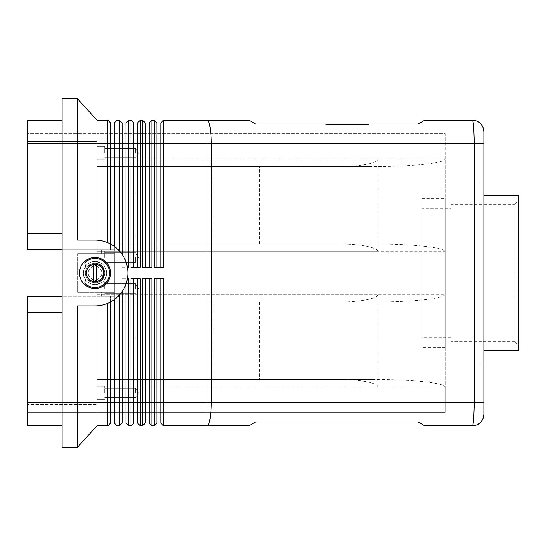 <?xml version="1.0" encoding="UTF-8"?>
<svg xmlns="http://www.w3.org/2000/svg" width="546" height="546" viewBox="0 0 546 546"><rect width="100%" height="100%" fill="white"/><g stroke="black" fill="none" stroke-linecap="round" stroke-linejoin="round"><path stroke-width="0.41" stroke-dasharray="2.73 2.05" d="M106.62 273A11.609 11.609 0 0 1 95.011 284.609A11.609 11.609 0 0 1 83.401 273A11.609 11.609 0 0 1 95.011 261.391A11.609 11.609 0 0 1 106.62 273A11.609 11.609 0 0 1 95.011 284.609A11.609 11.609 0 0 1 83.401 273C85.579 262.797 91.544 259.541 101.303 263.24C104.723 265.595 106.49 268.85 106.62 273A11.609 11.609 0 0 0 95.011 261.391A11.609 11.609 0 0 0 83.401 273A11.609 11.609 0 0 1 95.011 261.391A11.609 11.609 0 0 1 106.62 273A11.609 11.609 0 0 1 95.011 284.609A11.609 11.609 0 0 1 83.401 273A11.609 11.609 0 0 1 95.011 261.391A11.609 11.609 0 0 1 106.62 273A11.609 11.609 0 0 1 95.011 284.609A11.609 11.609 0 0 1 83.401 273A11.609 11.609 0 0 0 95.011 284.609A11.609 11.609 0 0 0 106.62 273C107.18 287.913 82.842 287.913 83.401 273A11.609 11.609 0 0 1 95.011 261.391A11.609 11.609 0 0 1 106.62 273M104.689 273A9.671 9.671 0 0 1 95.011 282.671A9.671 9.671 0 0 1 85.34 273A9.671 9.671 0 0 1 95.011 263.329A9.671 9.671 0 0 1 104.689 273A9.671 9.671 0 0 1 95.011 282.671A9.671 9.671 0 0 1 85.34 273A9.671 9.671 0 0 1 95.011 263.329A9.671 9.671 0 0 1 104.689 273M96.949 425.839L96.949 402.62L107.78 402.62L107.78 425.839L96.949 425.839L77.6 447.119L62.121 447.119L62.121 249.781L62.121 296.219L114.36 296.219L101.303 296.219L101.303 292.349L114.36 292.349L77.6 292.349L101.303 292.349L101.303 296.219L110.49 296.219L110.49 302.02A32.89 32.89 0 0 0 114.36 299.597L117.069 297.399A32.89 32.89 0 0 0 119.39 295.079L122.099 291.66A32.89 32.89 0 0 0 125.969 284.111L127.389 278.801L128.679 278.801L128.679 425.839L130.999 425.839L130.999 278.801L140.281 278.801L140.281 425.839L142.602 425.839L142.602 278.801L151.89 278.801L151.89 425.839L154.211 425.839L154.211 278.801L163.5 278.801L163.5 402.62L207.05 402.62L207.05 143.38L163.5 143.38L163.5 120.161L248.887 120.161L255.589 124.031L418.1 124.031L424.802 120.161L472.27 120.161C472.843 120.263 473.334 122.536 473.744 126.965L474.358 143.38L211.227 143.38L211.227 402.62L483.879 402.62L483.879 414.23M163.5 425.839L160.79 423.13L160.79 402.62L163.5 402.62L163.5 425.839L248.887 425.839L255.589 421.969L418.1 421.969L424.802 425.839L472.27 425.839C472.843 425.737 473.334 423.464 473.744 419.035L474.358 402.62L474.358 143.38L483.879 143.38L483.879 402.62M62.121 425.839L62.121 419.035L62.121 425.839L27.3 425.839L27.3 402.62L62.121 402.62L62.121 98.881L77.6 98.881L96.949 120.161L107.78 120.161L107.78 143.38L96.949 143.38L96.949 120.161M77.6 98.881L77.6 143.38L96.949 143.38L96.949 240.165L77.6 240.11L95.011 240.11A32.89 32.89 0 0 1 127.901 273A32.89 32.89 0 0 1 95.011 305.89L77.6 305.89L96.949 305.835A32.89 32.89 0 0 0 107.78 303.31L110.49 302.02A32.89 32.89 0 0 0 114.36 299.597L114.36 246.403A32.89 32.89 0 0 0 110.49 243.98L107.78 242.69A32.89 32.89 0 0 0 96.949 240.165L77.6 240.11L77.6 143.38L62.121 143.38L62.121 249.781L62.121 126.965L62.121 143.38L27.3 143.38L27.3 120.161L62.121 120.161L62.121 126.965L62.121 120.161M107.78 120.161L110.49 122.87L110.49 249.781L101.303 249.781L101.303 253.651L77.6 253.651L77.6 292.349L77.6 253.651L77.6 292.349L114.36 292.349L101.303 292.349L114.36 292.349L114.36 253.651L77.6 253.651L77.6 292.349L114.36 292.349L114.36 402.62L114.36 122.87M154.211 120.161L156.92 122.87L156.92 267.199L154.211 267.199L160.79 267.199L160.79 143.38L160.79 267.199L163.5 267.199L160.79 267.199L160.79 143.38L163.5 143.38L163.5 267.199L154.211 267.199L154.211 120.161L151.89 120.161L151.89 267.199L142.602 267.199L142.602 120.161L140.281 120.161L140.281 267.199L130.999 267.199L130.999 120.161L128.679 120.161L128.679 267.199L127.389 267.199A32.89 32.89 0 0 1 127.389 278.801A32.89 32.89 0 0 0 127.389 267.199L125.969 261.889L125.969 267.199L122.099 267.199L122.099 254.34L119.39 250.921L119.39 120.161L117.069 120.161L117.069 248.601L114.36 246.403L114.36 253.651L101.303 253.651L101.303 249.781L110.49 249.781L110.49 243.98A32.89 32.89 0 0 1 114.36 246.403L114.36 421.969L114.36 402.62L117.069 402.62L117.069 425.839L114.36 423.13L114.36 402.62L110.49 402.62L110.49 296.219L114.36 296.219L62.121 296.219L62.121 419.035L62.121 402.62L77.6 402.62L77.6 305.89L96.949 305.835L96.949 402.62L77.6 402.62L77.6 447.119M119.39 120.161L122.099 122.87L122.099 267.199L125.969 267.199L125.969 261.889A32.89 32.89 0 0 0 122.099 254.34A32.89 32.89 0 0 1 125.969 261.889L127.389 267.199L128.679 267.199L127.389 267.199M125.969 261.889L125.969 122.87M130.999 120.161L133.709 122.87L133.709 267.199L130.999 267.199L133.709 267.199L133.709 124.031L133.709 267.199L137.572 267.199L137.572 122.87M142.602 120.161L145.311 122.87L145.311 267.199L142.602 267.199L151.89 267.199L149.181 267.199L149.181 122.87M96.949 240.165A32.89 32.89 0 0 1 107.78 242.69L107.78 143.38L110.49 143.38L110.49 124.031L110.49 249.781L110.49 143.38L122.099 143.38L122.099 124.031L122.099 267.199L122.099 143.38L137.572 143.38L137.572 124.031L137.572 267.199L140.281 267.199L137.572 267.199L137.572 143.38L145.311 143.38L145.311 124.031L145.311 267.199L145.311 143.38L149.181 143.38L149.181 124.031L149.181 267.199L149.181 143.38L156.92 143.38L156.92 124.031L156.92 267.199L156.92 143.38L160.79 143.38L160.79 122.87M110.49 302.02L107.78 303.31L107.78 402.62L110.49 402.62L110.49 421.969L110.49 296.219L110.49 423.13M117.069 425.839L119.39 425.839L119.39 295.079L122.099 291.66L122.099 278.801L125.969 278.801L125.969 402.62L125.969 284.111A32.89 32.89 0 0 1 122.099 291.66L122.099 423.13M128.679 425.839L125.969 423.13L125.969 278.801L122.099 278.801L122.099 291.66M140.281 425.839L137.572 423.13L137.572 278.801L140.281 278.801L133.709 278.801L133.709 421.969L133.709 278.801L130.999 278.801L133.709 278.801L133.709 423.13M151.89 425.839L149.181 423.13L149.181 278.801L151.89 278.801L145.311 278.801L145.311 421.969L145.311 278.801L142.602 278.801L145.311 278.801L145.311 423.13M114.36 299.597L117.069 297.399L117.069 402.62L125.969 402.62L125.969 421.969L125.969 402.62L137.572 402.62L137.572 278.801L137.572 421.969L137.572 402.62L149.181 402.62L149.181 278.801L149.181 421.969L149.181 402.62L160.79 402.62L160.79 278.801L160.79 421.969L160.79 278.801L163.5 278.801L156.92 278.801L156.92 421.969L156.92 278.801L154.211 278.801L156.92 278.801L156.92 423.13M96.949 164.326L96.949 166.591L372.167 166.591L96.949 166.591L96.949 158.859L96.949 164.326M372.167 243.98L96.949 243.98L372.167 243.98C392.199 244.014 409.404 244.772 423.798 246.246C437.728 247.775 444.86 249.597 445.181 251.72L445.181 387.141C444.86 385.019 437.728 383.196 423.798 381.674C409.404 380.193 392.199 379.443 372.167 379.409L96.949 379.409L96.949 412.291L445.181 412.291L445.181 133.709L96.949 133.709L445.181 133.709L445.181 158.859C444.86 160.981 437.728 162.804 423.798 164.326C409.404 165.807 392.199 166.557 372.167 166.591M338.493 243.98L96.949 243.98L96.949 249.781L62.121 249.781L96.949 249.781L96.949 243.98L96.949 246.246L96.949 243.98L338.493 243.98C349.331 244.014 358.64 244.772 366.434 246.246C373.969 247.775 377.832 249.597 378.003 251.72L378.003 158.859C377.832 160.981 373.969 162.804 366.434 164.326C358.64 165.807 349.331 166.557 338.493 166.591L96.949 166.591L96.949 141.441L96.949 166.591L338.493 166.591M96.949 299.754L96.949 302.02L372.167 302.02C392.199 301.986 409.404 301.228 423.798 299.754C437.728 298.225 444.86 296.403 445.181 294.28L96.949 294.28L96.949 299.754L96.949 246.246L96.949 294.28L378.003 294.28C377.832 296.403 373.969 298.225 366.434 299.754C358.64 301.228 349.331 301.986 338.493 302.02L96.949 302.02L96.949 299.754M338.493 302.02L96.949 302.02L96.949 249.781L96.949 302.02L134.869 302.02L134.869 379.409L96.949 379.409L96.949 412.291L96.949 379.409L338.493 379.409C349.331 379.443 358.64 380.193 366.434 381.674C373.969 383.196 377.832 385.019 378.003 387.141L378.003 294.28M135.64 392.949L135.64 388.192L135.64 392.949M104.689 392.949L104.689 386.179L104.689 392.949M96.949 392.949L96.949 386.179L96.949 392.949M135.64 288.479L135.64 283.722L135.64 288.479M104.689 288.479L104.689 281.709L104.689 288.479M96.949 288.479L96.949 281.709L96.949 288.479M135.64 153.051L135.64 148.294L135.64 153.051M104.689 153.051L104.689 146.28L104.689 153.051M96.949 153.051L96.949 146.28L96.949 153.051M135.64 257.521L135.64 262.278L135.64 257.521M104.689 257.521L104.689 250.75L104.689 257.521M96.949 257.521L96.949 250.75L96.949 257.521M110.49 273A15.479 15.479 0 0 1 95.011 288.479A15.479 15.479 0 0 1 79.539 273A15.479 15.479 0 0 1 95.011 257.521A15.479 15.479 0 0 1 110.49 273A15.479 15.479 0 0 1 95.011 288.479A15.479 15.479 0 0 1 79.539 273A15.479 15.479 0 0 1 95.011 257.521A15.479 15.479 0 0 1 110.49 273A15.479 15.479 0 0 1 95.011 288.479A15.479 15.479 0 0 1 79.539 273A15.479 15.479 0 0 1 95.011 257.521A15.479 15.479 0 0 1 110.49 273A15.479 15.479 0 0 0 95.011 257.521A15.479 15.479 0 0 0 79.539 273A15.479 15.479 0 0 0 95.011 288.479A15.479 15.479 0 0 0 110.49 273A15.479 15.479 0 0 1 95.011 288.479A15.479 15.479 0 0 1 79.539 273A15.479 15.479 0 0 1 95.011 257.521A15.479 15.479 0 0 1 110.49 273A15.479 15.479 0 0 1 95.011 288.479A15.479 15.479 0 0 1 79.539 273A15.479 15.479 0 0 1 95.011 257.521A15.479 15.479 0 0 1 110.49 273A15.479 15.479 0 0 1 95.011 288.479A15.479 15.479 0 0 1 79.539 273A15.479 15.479 0 0 1 95.011 257.521A15.479 15.479 0 0 1 110.49 273M96.424 281.593A1.931 1.931 0 0 1 96.164 281.272A1.931 1.931 0 0 0 98.485 282.029A9.671 9.671 0 0 0 103.242 278.085A1.931 1.931 0 0 0 102.928 275.662A3.679 3.679 0 0 1 102.928 270.338A3.679 3.679 0 0 0 101.781 273A6.77 6.77 0 0 1 93.762 279.654A6.77 6.77 0 0 1 93.762 266.346A6.77 6.77 0 0 1 101.781 273A6.77 6.77 0 0 1 95.011 279.77A6.77 6.77 0 0 1 88.24 273A6.77 6.77 0 0 1 95.011 266.23A6.77 6.77 0 0 1 101.781 273A3.679 3.679 0 0 1 102.928 270.338A1.931 1.931 0 0 0 103.194 270.024A8.709 8.709 0 0 1 90.629 280.521A8.709 8.709 0 0 1 95.011 264.291A8.709 8.709 0 0 1 103.72 273A8.709 8.709 0 0 1 95.011 281.709A8.709 8.709 0 0 1 86.309 273A8.709 8.709 0 0 1 95.011 264.291A8.709 8.709 0 0 1 103.72 273A8.709 8.709 0 0 1 95.011 281.709A8.709 8.709 0 0 1 86.309 273A8.709 8.709 0 0 1 95.011 264.291A8.709 8.709 0 0 1 103.72 273A8.709 8.709 0 0 1 95.011 281.709A8.709 8.709 0 0 1 86.309 273A8.709 8.709 0 0 1 95.011 264.291A8.709 8.709 0 0 1 103.72 273A8.709 8.709 0 0 1 95.011 281.709A8.709 8.709 0 0 1 93.462 264.435L93.462 281.565A8.709 8.709 0 0 0 96.56 281.565L96.56 264.435A8.709 8.709 0 0 1 103.194 275.976A1.931 1.931 0 0 0 102.928 275.662A3.679 3.679 0 0 1 102.928 270.338A1.931 1.931 0 0 0 103.242 267.915A9.671 9.671 0 0 0 98.485 263.971A1.931 1.931 0 0 0 96.424 264.407A8.709 8.709 0 0 1 103.194 270.024A1.931 1.931 0 0 0 103.242 267.915A9.671 9.671 0 0 0 98.485 263.971A1.931 1.931 0 0 0 96.164 264.728A3.679 3.679 0 0 1 89.994 264.728A9.671 9.671 0 0 0 88.821 265.568A2.416 2.416 0 0 1 85.415 265.254A2.416 2.416 0 0 1 85.729 261.848A14.51 14.51 0 0 1 106.163 282.289A14.51 14.51 0 0 1 85.729 284.152A2.416 2.416 0 0 1 85.415 280.746A2.416 2.416 0 0 1 88.821 280.432A9.671 9.671 0 0 0 89.994 281.272A3.679 3.679 0 0 1 96.164 281.272A1.931 1.931 0 0 0 98.485 282.029A9.671 9.671 0 0 0 103.242 278.085A1.931 1.931 0 0 0 103.194 275.976A8.709 8.709 0 0 1 86.309 273A8.709 8.709 0 0 1 96.424 264.407A1.931 1.931 0 0 0 96.164 264.728A3.679 3.679 0 0 1 89.994 264.728A9.671 9.671 0 0 0 88.821 265.568A2.416 2.416 0 0 1 85.415 265.254A2.416 2.416 0 0 1 85.729 261.848A14.51 14.51 0 0 1 106.163 282.289A14.51 14.51 0 0 1 85.729 284.152A2.416 2.416 0 0 1 85.415 280.746A2.416 2.416 0 0 1 88.821 280.432A9.671 9.671 0 0 0 89.994 281.272A3.679 3.679 0 0 1 96.164 281.272A1.931 1.931 0 0 0 98.485 282.029A9.671 9.671 0 0 0 103.242 278.085A1.931 1.931 0 0 0 102.928 275.662A3.679 3.679 0 0 1 101.781 273A6.77 6.77 0 0 1 93.762 279.654A6.77 6.77 0 0 1 93.762 266.346A3.679 3.679 0 0 1 89.994 264.728A9.671 9.671 0 0 0 88.821 265.568A2.416 2.416 0 0 1 85.415 265.254A2.416 2.416 0 0 1 85.729 261.848A14.51 14.51 0 0 1 106.163 282.289A14.51 14.51 0 0 1 85.729 284.152A2.416 2.416 0 0 1 85.415 280.746A2.416 2.416 0 0 1 88.821 280.432A9.671 9.671 0 0 0 89.994 281.272A3.679 3.679 0 0 1 96.164 281.272A3.679 3.679 0 0 0 90.629 280.521M96.56 264.435A8.709 8.709 0 0 0 93.462 264.435L93.462 281.565A8.709 8.709 0 0 1 95.011 264.291A8.709 8.709 0 0 1 96.56 281.565L96.56 264.435L96.56 281.565M483.879 363.929L480.009 363.929L480.009 182.071L483.879 182.071L483.879 363.929L483.879 182.071M514.83 341.639L450.989 341.639L450.989 204.361L514.83 204.361L514.83 341.639L514.83 204.361L518.7 200.491L518.7 345.509L514.83 341.639M450.989 204.361L450.989 341.639M483.879 361.991L480.009 361.991L480.009 184.009L483.879 184.009L483.879 361.991L483.879 184.009M483.879 350.389L483.879 195.611L483.879 350.389M450.989 337.769L421.969 337.769L421.969 208.231L450.989 208.231L450.989 337.769L450.989 208.231M421.969 208.231L421.969 337.769M445.181 347.447L421.969 347.447L421.969 198.553L445.181 198.553L445.181 347.447L445.181 198.553M356.947 124.611L335.408 124.611L358.394 124.611L356.947 124.611L356.947 124.031L358.394 124.031L335.408 124.031L356.947 124.031M339.373 124.031L339.373 124.611M345.454 124.031L345.454 124.611L345.454 124.031M348.355 124.031L348.355 124.611L348.355 124.031M354.436 124.031L354.436 124.611M353.433 124.611L338.923 124.611L353.433 124.611L353.433 124.031L340.376 124.031L353.433 124.031L353.433 124.611M349.809 124.031L333.51 124.031L355.815 124.031L349.809 124.031L349.809 124.611L355.815 124.611L332.064 124.611L349.809 124.611M326.815 124.031L346.901 124.031L346.901 124.611L326.815 124.611L366.994 124.611L325.136 124.611L368.666 124.611L346.901 124.611L346.901 124.031L326.815 124.031L326.815 124.611M366.994 124.031L346.901 124.031L366.994 124.031L366.994 124.611M346.901 124.031L346.901 124.611L346.901 124.031L325.136 124.031L346.901 124.031M325.136 124.031L325.136 124.611M368.666 124.031L368.666 124.611M356.777 124.611L328.712 124.611L358.231 124.611L356.777 124.611L356.777 124.031L328.712 124.031L358.231 124.031L356.777 124.031L356.777 124.611M337.865 124.031L337.865 124.611M355.815 124.031L355.815 124.611L355.815 124.031M333.51 124.031L332.064 124.031L333.51 124.031L333.51 124.611L333.51 124.031M361.145 124.031L354.757 124.031L361.145 124.031L361.145 124.611L361.145 124.031M354.757 124.031L354.757 124.611M421.969 198.553L421.969 347.447M518.7 345.509L518.7 200.491M518.7 195.611L518.7 350.389M480.009 184.009L480.009 361.991M480.009 182.071L480.009 363.929M88.24 253.651L88.24 292.349M62.121 249.781L101.303 249.781L27.3 249.781L27.3 143.38M103.194 270.024A8.709 8.709 0 0 1 95.011 281.709A8.709 8.709 0 0 1 86.309 273A8.709 8.709 0 0 1 95.011 264.291A8.709 8.709 0 0 1 103.72 273A8.709 8.709 0 0 1 95.011 281.709A8.709 8.709 0 0 1 86.309 273A8.709 8.709 0 0 1 95.011 264.291A8.709 8.709 0 0 1 103.72 273A8.709 8.709 0 0 1 95.011 281.709A8.709 8.709 0 0 1 86.309 273A8.709 8.709 0 0 1 95.011 264.291A8.709 8.709 0 0 1 103.72 273A8.709 8.709 0 0 1 95.011 281.709A8.709 8.709 0 0 1 90.629 265.479A3.679 3.679 0 0 0 96.164 264.728A1.931 1.931 0 0 1 96.424 264.407A8.709 8.709 0 0 1 103.194 270.024A1.931 1.931 0 0 1 102.928 270.338A1.931 1.931 0 0 0 103.242 267.915A9.671 9.671 0 0 0 98.485 263.971A1.931 1.931 0 0 0 96.164 264.728A3.679 3.679 0 0 1 93.762 266.346A6.77 6.77 0 0 1 101.781 273A6.77 6.77 0 0 1 95.011 279.77A6.77 6.77 0 0 1 88.24 273A6.77 6.77 0 0 1 95.011 266.23A6.77 6.77 0 0 1 101.781 273A3.679 3.679 0 0 0 102.928 275.662A1.931 1.931 0 0 1 103.194 275.976M114.36 253.651L77.6 253.651L114.36 253.651L114.36 292.349M90.629 265.479A8.709 8.709 0 0 1 96.424 264.407M93.462 264.435L93.462 281.565M119.39 250.921A32.89 32.89 0 0 0 117.069 248.601A32.89 32.89 0 0 1 119.39 250.921L122.099 254.34M127.389 278.801L128.679 278.801L127.389 278.801L125.969 284.111M122.099 278.801L125.969 278.801L122.099 278.801M27.3 402.62L27.3 296.219L62.121 296.219M96.949 249.781L114.36 249.781L96.949 249.781M134.869 243.98L134.869 166.591M27.3 233.34L27.3 133.709L27.3 233.34L62.121 233.34M27.3 312.66L27.3 404.559L27.3 312.66L62.121 312.66M114.36 246.403L117.069 248.601M107.78 242.69L110.49 243.98M122.099 267.199L125.969 267.199L122.099 267.199M213.029 302.02L213.029 379.409L338.493 379.409M378.003 387.141L96.949 387.141L445.181 387.141L445.181 412.291L96.949 412.291L96.949 379.409L213.029 379.409M213.029 243.98L213.029 166.591M27.3 404.559L27.3 412.291L27.3 404.559L96.949 404.559L27.3 404.559M96.949 133.709L96.949 158.859L96.949 133.709L96.949 141.441L96.949 133.709L27.3 133.709L96.949 133.709M372.167 379.409L134.869 379.409M134.869 302.02L372.167 302.02M259.459 243.98L259.459 166.591M378.003 158.859L96.949 158.859L445.181 158.859L445.181 251.72L96.949 251.72L378.003 251.72M259.459 302.02L259.459 379.409M96.949 412.291L27.3 412.291L96.949 412.291M156.92 421.969L160.79 421.969M156.92 278.801L160.79 278.801M145.311 421.969L149.181 421.969M145.311 278.801L149.181 278.801M133.709 421.969L137.572 421.969M133.709 278.801L137.572 278.801M122.099 421.969L125.969 421.969M110.49 421.969L114.36 421.969M156.92 124.031L160.79 124.031M156.92 267.199L160.79 267.199M145.311 124.031L149.181 124.031M145.311 267.199L149.181 267.199M133.709 124.031L137.572 124.031M133.709 267.199L137.572 267.199M122.099 124.031L125.969 124.031M110.49 124.031L114.36 124.031M483.879 131.77L483.879 143.38M207.05 120.161A23.219 4.184 -90 0 1 210.005 126.965A23.219 4.184 -90 0 1 211.227 143.38L207.05 143.38L207.05 120.161M209.145 402.62L211.227 402.62A23.219 4.184 90 0 1 210.005 419.035A23.219 4.184 90 0 1 207.05 425.839L207.05 402.62L209.145 402.62M336.862 124.031L336.862 124.611M335.606 124.031L335.606 124.611M338.95 124.031L338.95 124.611M341.468 124.031L341.468 124.611M352.341 124.031L352.341 124.611M354.852 124.031L354.852 124.611L354.88 124.031M358.203 124.031L358.203 124.611M340.376 124.031L340.376 124.611L340.376 124.031M337.025 124.031L337.025 124.611M335.77 124.031L335.77 124.611M328.91 124.031L328.91 124.611M331.422 124.031L331.422 124.611M360.292 124.031L360.292 124.611L360.292 124.031M96.949 141.441L27.3 141.441L96.949 141.441M135.64 388.192L104.689 388.192L135.64 388.192L138.5 392.949L135.64 397.706L138.5 392.949L135.64 388.192M104.689 386.179L96.949 386.179L104.689 386.179M135.64 283.722L104.689 283.722L135.64 283.722L138.5 288.479L135.64 293.236L138.5 288.479L135.64 283.722M104.689 281.709L96.949 281.709L104.689 281.709M135.64 148.294L104.689 148.294L135.64 148.294L138.5 153.051L135.64 157.808L138.5 153.051L135.64 148.294M104.689 146.28L96.949 146.28L104.689 146.28M135.64 252.764L104.689 252.764L135.64 252.764L138.5 257.521L135.64 262.278L138.5 257.521L135.64 252.764M104.689 250.75L96.949 250.75L104.689 250.75M335.408 124.611L335.408 124.031M341.66 124.611L341.66 124.031M352.15 124.611L352.15 124.031M358.394 124.611L358.394 124.031M338.923 124.611L338.923 124.031L338.923 124.611M328.712 124.611L328.712 124.031M358.231 124.611L358.231 124.031M332.064 124.611L332.064 124.031M361.745 124.611L361.745 124.031L361.745 124.611M96.949 159.821L104.689 159.821L96.949 159.821M104.689 157.808L135.64 157.808L104.689 157.808M96.949 264.291L104.689 264.291L96.949 264.291M104.689 262.278L135.64 262.278L104.689 262.278M96.949 399.72L104.689 399.72L96.949 399.72M104.689 397.706L135.64 397.706L104.689 397.706M96.949 295.25L104.689 295.25L96.949 295.25M104.689 293.236L135.64 293.236L104.689 293.236"/><path stroke-width="0.82" d="M472.27 120.161A11.609 11.609 0 0 1 483.879 131.77L482.964 127.286L481.429 124.645C481.715 124.413 476.876 119.806 472.276 120.168C472.85 120.291 473.334 122.557 473.744 126.965L474.358 143.38L474.358 402.62L473.744 419.035C473.334 423.443 472.85 425.709 472.276 425.839C476.876 426.194 481.715 421.587 481.429 421.355L482.964 418.714L483.879 414.23L483.879 131.77A11.609 11.609 0 0 0 472.27 120.161L424.802 120.161L418.1 124.031L255.589 124.031L248.887 120.161L163.5 120.161L163.5 143.38L207.05 143.38L207.05 402.62L163.5 402.62L163.5 278.801L154.211 278.801L154.211 425.839L151.89 425.839L151.89 278.801L142.602 278.801L142.602 425.839L140.281 425.839L140.281 278.801L130.999 278.801L130.999 425.839L128.679 425.839L128.679 278.801L127.389 278.801M160.79 278.801L160.79 423.13L163.5 425.839L248.887 425.839L255.589 421.969L418.1 421.969L424.802 425.839L472.27 425.839A11.609 11.609 0 0 0 483.879 414.23A11.609 11.609 0 0 1 472.27 425.839M62.121 249.781L27.3 249.781L27.3 143.38L77.6 143.38L77.6 98.881L62.121 98.881L62.121 402.62L27.3 402.62L27.3 425.839L62.121 425.839M62.121 120.161L27.3 120.161L27.3 143.38M77.6 98.881L96.949 120.161L107.78 120.161L107.78 242.69M96.949 120.161L96.949 240.165M110.49 243.98L110.49 122.87L107.78 120.161M117.069 248.601L117.069 143.38L119.39 143.38L119.39 120.161L117.069 120.161L114.36 122.87L114.36 246.403M110.49 423.13L107.78 425.839L107.78 402.62L96.949 402.62L96.949 425.839L107.78 425.839L110.49 423.13L110.49 402.62L107.78 402.62L107.78 303.31A32.89 32.89 0 0 1 96.949 305.835L96.949 402.62L77.6 402.62L77.6 447.119L62.121 447.119L62.121 402.62L77.6 402.62L77.6 305.89L95.011 305.89A32.89 32.89 0 0 0 127.901 273A32.89 32.89 0 0 0 95.011 240.11L77.6 240.11L77.6 143.38L117.069 143.38L117.069 120.161L114.36 122.87M122.099 254.34L122.099 122.87L119.39 120.161M127.389 267.199L128.679 267.199L128.679 120.161L130.999 120.161L130.999 267.199L140.281 267.199L140.281 120.161L137.572 122.87L140.281 120.161L142.602 120.161L142.602 267.199L151.89 267.199L151.89 120.161L149.181 122.87L149.181 267.199M125.969 122.87L128.679 120.161L125.969 122.87L125.969 261.889M133.709 267.199L133.709 122.87L130.999 120.161M137.572 122.87L137.572 267.199M145.311 267.199L145.311 122.87L142.602 120.161M149.181 122.87L151.89 120.161L154.211 120.161L154.211 267.199L163.5 267.199L163.5 143.38L160.79 143.38L160.79 267.199M156.92 267.199L156.92 122.87L154.211 120.161M160.79 122.87L163.5 120.161L160.79 122.87L160.79 143.38L119.39 143.38L119.39 250.921M114.36 299.597L114.36 423.13L117.069 425.839L117.069 297.399A32.89 32.89 0 0 0 119.39 295.079L119.39 425.839L117.069 425.839M163.5 425.839L163.5 402.62L156.92 402.62L156.92 278.801M122.099 423.13L119.39 425.839L122.099 423.13L122.099 291.66M125.969 284.111L125.969 423.13L128.679 425.839M133.709 423.13L130.999 425.839L133.709 423.13L133.709 278.801M137.572 278.801L137.572 423.13L140.281 425.839M145.311 423.13L142.602 425.839L145.311 423.13L145.311 278.801M149.181 278.801L149.181 423.13L151.89 425.839M156.92 423.13L154.211 425.839L156.92 423.13L156.92 402.62L110.49 402.62L110.49 302.02M110.49 273A15.479 15.479 0 0 1 95.011 288.479A15.479 15.479 0 0 1 79.539 273A15.479 15.479 0 0 1 95.011 257.521A15.479 15.479 0 0 1 110.49 273M96.56 264.435A8.709 8.709 0 0 1 96.56 281.565A8.709 8.709 0 0 1 86.309 273A8.709 8.709 0 0 1 96.56 264.435L96.56 281.565M90.629 265.479A3.679 3.679 0 0 1 89.994 264.728A9.671 9.671 0 0 0 88.821 265.568A2.416 2.416 0 0 1 85.415 265.254A2.416 2.416 0 0 1 85.729 261.848A14.51 14.51 0 0 1 106.163 282.289A14.51 14.51 0 0 1 85.729 284.152A2.416 2.416 0 0 1 85.415 280.746A2.416 2.416 0 0 1 88.821 280.432A9.671 9.671 0 0 0 89.994 281.272A3.679 3.679 0 0 1 90.629 280.521M483.879 195.611L518.7 195.611L518.7 350.389L483.879 350.389M96.424 281.593A1.931 1.931 0 0 0 98.485 282.029A9.671 9.671 0 0 0 103.242 278.085A1.931 1.931 0 0 0 103.194 275.976M103.194 270.024A1.931 1.931 0 0 0 103.242 267.915A9.671 9.671 0 0 0 98.485 263.971A1.931 1.931 0 0 0 96.424 264.407M93.462 281.565L93.462 264.435M62.121 296.219L27.3 296.219L27.3 312.66L62.121 312.66M27.3 233.34L62.121 233.34M27.3 402.62L27.3 312.66M156.92 421.969L160.79 421.969M145.311 421.969L149.181 421.969M133.709 421.969L137.572 421.969M122.099 421.969L125.969 421.969M110.49 421.969L114.36 421.969M156.92 124.031L160.79 124.031M145.311 124.031L149.181 124.031M133.709 124.031L137.572 124.031M122.099 124.031L125.969 124.031M110.49 124.031L114.36 124.031M77.6 447.119L96.949 425.839M483.879 402.62L211.227 402.62L211.227 143.38A23.219 4.184 -90 0 0 210.005 126.965A23.219 4.184 -90 0 0 207.05 120.161L207.05 143.38L483.879 143.38M209.145 402.62L207.05 402.62L207.05 425.839A23.219 4.184 -90 0 0 210.005 419.035A23.219 4.184 -90 0 0 211.227 402.62L209.145 402.62"/></g></svg>
